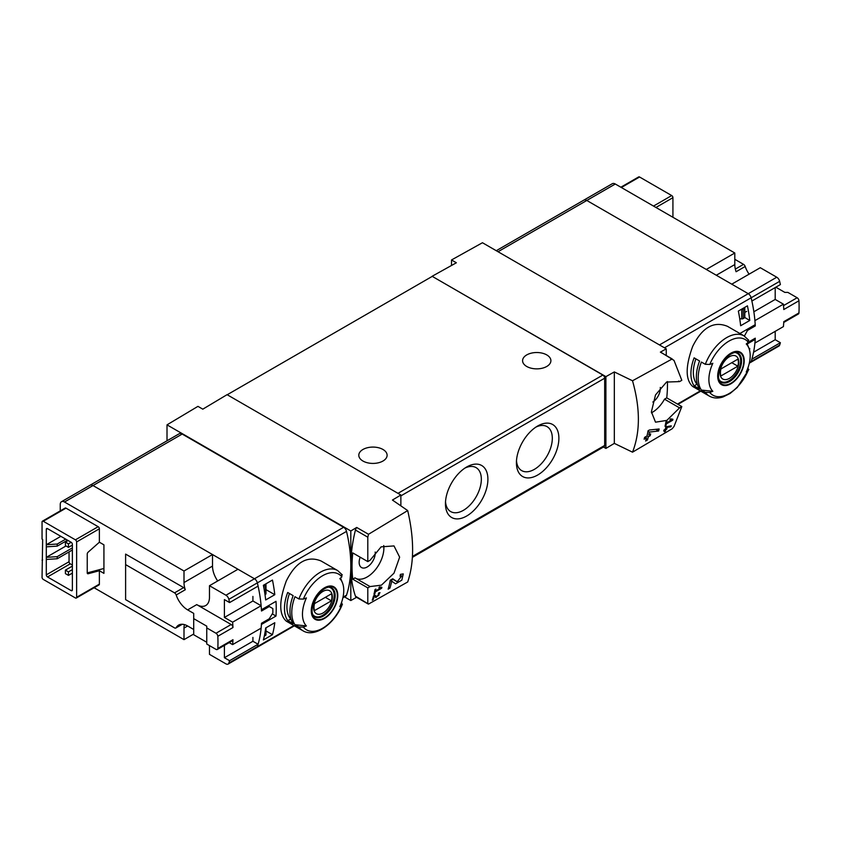 <?xml version="1.0" encoding="UTF-8"?>
<svg xmlns="http://www.w3.org/2000/svg" width="841" height="841" viewBox="0 0 841 841"><rect width="100%" height="100%" fill="white"/><g stroke="black" fill="none" stroke-linecap="round" stroke-linejoin="round"><path stroke-width="1.26" d="M380.574 588.038L375.507 590.971A128.684 74.292 -120 0 0 375.885 589.078L374.97 589.604A128.684 74.292 60 0 1 373.961 594.282L374.865 593.757A128.684 74.292 -120 0 0 375.307 591.906L381.677 588.227A128.684 74.292 -120 0 0 381.877 587.291L379.48 586.871L378.923 587.754L380.574 588.038L379.228 587.27M209.472 645.604L209.472 654.361L225.956 663.875A4.289 2.481 -120 0 0 228.1 664.085L256.61 647.623A4.289 2.481 -120 0 0 257.357 646.645A128.684 74.292 -120 0 0 261.425 624.464L276.006 616.043A128.684 74.292 -120 0 0 276.006 601.326L261.425 609.746A128.684 74.292 -120 0 0 257.357 582.876A4.289 2.481 -120 0 0 254.466 578.766L343.633 527.286A4.289 2.481 60 0 1 346.524 531.386A128.684 74.292 60 0 1 350.813 565.751A128.684 74.292 120 0 0 355.428 596.132L368.516 604.08L367.801 603.27L367.801 587.87L370.051 586.566L381.436 585.157L393.998 573.163L399.643 557.173L393.998 545.925L381.12 546.85L370.051 560.306L367.801 561.599L367.801 537.189L368.516 534.277L356.7 527.454L350.813 530.965L167.012 424.852L167.012 440.789M368.516 604.08L407.696 581.972C414.245 562.682 414.245 538.881 407.696 510.571L368.516 534.277M401.714 575.98L397.194 581.783L392.747 578.776L390.256 580.216A128.684 74.292 60 0 1 388.143 589.152L389.961 588.101A128.684 74.292 -120 0 0 391.685 581.184L395.554 583.812L401.819 580.164L403.27 573.909L400.411 574.35A128.684 74.292 60 0 1 400.053 576.243L401.714 575.98L400.263 575.139M374.192 596.322L375.98 597.552L380.006 592.695L378.629 592.947A128.684 74.292 60 0 1 378.376 593.851C379.69 594.419 379.165 595.312 376.8 596.532L374.792 595.155L373.551 595.88A128.684 74.292 60 0 1 372.248 600.211L373.162 599.686A128.684 74.292 -120 0 0 374.192 596.322L373.53 595.943M376.8 596.532L374.613 595.27L376.821 596.553M378.524 593.326L379.186 593.704L378.376 593.851M670.96 426.808A128.684 74.292 -120 0 0 671.255 425.83L665.904 426.818A128.684 74.292 60 0 1 665.199 429.32L663.98 430.024A128.684 74.292 60 0 1 663.707 430.918L664.916 430.214A128.684 74.292 60 0 1 664.411 431.78L665.326 431.254A128.684 74.292 -120 0 0 665.83 429.688L666.745 429.162A128.684 74.292 -120 0 0 667.018 428.269L666.104 428.794A128.684 74.292 -120 0 0 666.503 427.417L670.96 426.808L669.636 426.04M632.516 380.773L672.19 358.949L660.374 352.127A4.289 2.481 120 0 1 660.9 352.305L674.009 360.4L681.809 380.311L679.56 381.604L666.556 382.056L655.507 394.944L651.397 411.827L655.517 422.182L666.829 420.395L679.56 407.874L681.809 406.571L674.009 426.482L672.19 428.752L632.516 452.174C640.327 432.148 640.327 408.358 632.516 380.773L614.329 371.932L605.898 376.631L432.106 276.29L456.369 262.77L451.512 259.964L451.512 265.472M671.633 420.006L666.556 422.928A128.684 74.292 -120 0 0 666.934 421.047L666.019 421.572A128.684 74.292 60 0 1 665.01 426.24L665.925 425.714A128.684 74.292 -120 0 0 666.356 423.864L672.726 420.185A128.684 74.292 -120 0 0 672.926 419.249L670.529 418.839L669.983 419.722L671.633 420.006L670.288 419.228M658.619 431.012A128.684 74.292 -120 0 0 659.134 428.984L649.368 430.014L648.054 430.781A128.684 74.292 60 0 1 647.002 435.974L644.574 437.383A128.684 74.292 60 0 1 644.122 439.223L646.54 437.814A128.684 74.292 60 0 1 645.636 441.01L647.454 439.959A128.684 74.292 -120 0 0 648.358 436.763L650.188 435.712A128.684 74.292 -120 0 0 650.64 433.882L648.821 434.923A128.684 74.292 -120 0 0 649.441 432.064L658.619 431.012L655.77 429.362M217.819 636.29A2.576 1.482 -120 0 0 216 633.262L206.749 627.912L206.749 644.027L216 649.368A2.576 1.482 -120 0 0 217.283 649.494A2.576 1.482 -120 0 0 217.819 648.443A128.684 74.292 -120 0 0 217.819 636.29L232.978 627.533A128.684 74.292 -120 0 0 232.61 622.182L224.4 617.441L224.4 599.58L229.582 602.577L258.092 586.114A128.684 74.292 -120 0 0 257.357 582.876A4.289 2.481 -120 0 0 254.466 578.766L93.004 485.551A6.003 3.469 -120 0 0 90.008 485.246L179.175 433.767A6.003 3.469 60 0 1 182.182 434.061L343.633 527.286M263.37 639.948A128.684 74.292 -120 0 0 265.682 627.975L274.786 622.718A128.684 74.292 -120 0 1 272.463 634.692L263.37 639.948M265.682 599.959A128.684 74.292 -120 0 0 263.37 585.304L272.463 580.059A128.684 74.292 -120 0 1 274.786 594.703L265.682 599.959M776.758 277.225L748.248 293.688L731.765 284.174L760.275 267.711L776.758 277.225A4.289 2.481 60 0 1 779.649 281.336L751.139 297.788A4.289 2.481 -120 0 0 748.248 293.688A4.289 2.481 60 0 1 751.139 297.788A128.684 74.292 -120 0 1 755.207 324.668L740.616 333.089A128.684 74.292 60 0 1 740.669 333.94M775.202 331.343L775.202 339.711L780.385 342.707L751.875 359.17A128.684 74.292 60 0 1 751.139 361.556A4.289 2.481 60 0 1 750.393 362.545A4.289 2.481 -120 0 0 751.139 361.556A128.684 74.292 -120 0 0 755.207 339.375L747.197 344.001M748.847 369.472L737.252 387.491L730.104 393.472L722.997 396.963C717.888 398.602 713.326 398.308 709.31 396.079L692.7 386.492C685.341 379.848 685.341 366.476 692.7 346.366C702.119 327.464 713.704 320.778 727.444 326.308L744.054 335.895A34.744 20.058 -60 0 0 705.315 364.311L709.783 364.447A127.538 73.63 0 0 0 712.832 363.28A29.204 16.862 -60 0 0 712.075 365.005A29.204 16.862 -60 0 0 712.832 391.296A127.538 73.63 180 0 1 709.783 392.463L705.315 392.327L701.394 390.066A34.744 20.058 -60 0 1 701.394 362.05L705.315 364.311M749.541 350.14A128.684 74.292 -120 0 0 749.762 348.489L749.152 348.847M747.439 305.83L738.345 311.086A128.684 74.292 -120 0 1 740.658 325.73L749.762 320.474A128.684 74.292 -120 0 0 747.439 305.83M748.017 367.643L748.269 370.24A127.538 73.63 180 0 1 746.251 372.006A29.204 16.862 -60 0 0 748.837 347.995L746.955 343.391M748.826 369.462L748.269 370.24A32.168 18.576 -60 0 1 709.783 392.463M748.837 347.995A29.204 16.862 -60 0 0 746.251 343.98A127.538 73.63 0 0 0 748.269 342.224L748.048 339.648M712.832 391.296L701.394 390.066M694.119 385.861A34.744 20.058 -60 0 1 694.119 357.845L699.575 360.999A34.744 20.058 -60 0 0 699.575 389.015L694.119 385.861L696.958 384.221A31.317 18.081 -60 0 1 695.906 358.876M298.891 598.96L303.359 599.097A127.538 73.63 0 0 0 306.408 597.93A29.204 16.862 -60 0 0 305.651 625.094A29.204 16.862 -60 0 0 306.408 625.946A127.538 73.63 180 0 1 303.359 627.113L298.891 626.976L294.97 624.716A34.744 20.058 -60 0 1 294.97 596.7L298.891 598.96A34.744 20.058 -60 0 1 337.619 570.545L321.02 560.958C307.28 555.428 295.706 562.103 286.287 580.994C278.907 601.105 278.907 614.477 286.276 621.142L302.876 630.729A34.744 20.058 -60 0 1 298.891 626.976M306.408 625.946L294.97 624.716M341.614 602.314L341.845 604.889A127.538 73.63 180 0 1 339.827 606.655A29.204 16.862 -60 0 0 342.403 582.645A29.204 16.862 -60 0 0 339.827 578.64A127.538 73.63 0 0 0 341.845 576.873L341.614 574.298M302.876 630.729C314.828 638.245 334.97 623.696 342.413 604.122L341.845 604.889A32.168 18.576 -60 0 1 303.359 627.113M293.152 623.665L287.685 620.511A34.744 20.058 -60 0 1 287.685 592.495L293.152 595.649A34.744 20.058 -60 0 0 293.152 623.665M356.7 527.454A4.289 2.481 120 0 0 355.428 530.04A128.684 74.292 120 0 0 350.813 565.751A128.684 74.292 60 0 1 346.524 595.155A4.289 2.481 60 0 1 345.777 596.143L342.876 597.814M666.251 355.396L666.251 348.847L660.374 352.127M666.251 348.847L482.45 242.734L451.512 259.964M605.898 376.631L605.898 448.421L603.47 447.023M412.405 557.331L604.153 446.624A2.576 1.482 -120 0 0 604.679 445.446L604.679 378.208A2.576 1.482 -120 0 0 602.86 375.054L432.106 276.29M605.898 448.421L614.329 443.386L632.516 452.174M350.813 530.965L350.813 600.537L356.584 597.32M350.813 600.537L344.495 596.889M167.012 424.852L197.95 406.361L202.807 409.168L227.07 394.671L400.863 495.002L392.432 500.048L407.696 510.571M400.863 505.861L400.863 495.002M660.29 387.428A11.364 6.56 -60 0 1 652.837 402.04M651.407 412.836A23.59 13.624 120 0 0 664.506 399.181L666.755 397.877A128.684 74.292 120 0 0 667.439 381.572M367.801 587.87L352.747 579.176L354.986 577.872L370.051 586.566M367.801 561.599L352.747 552.905A128.684 74.292 120 0 0 352.747 579.176M382.97 449.472A14.15 8.168 180 0 1 387.112 455.254A14.15 8.168 180 0 1 372.952 463.423A14.15 8.168 180 0 1 358.802 455.254A14.15 8.168 180 0 1 367.538 447.706A14.15 8.168 180 0 1 382.97 449.472M546.755 354.913A14.15 8.168 180 0 1 550.897 360.694A14.15 8.168 180 0 1 536.747 368.863A14.15 8.168 180 0 1 522.587 360.694A14.15 8.168 180 0 1 531.323 353.146A14.15 8.168 180 0 1 546.755 354.913M227.217 394.755L432.106 276.468M466.681 466.986L466.681 466.986A30.024 17.335 120 0 0 445.446 503.759A30.024 17.335 120 0 0 466.681 516.017A30.024 17.335 120 0 0 487.906 479.244A30.024 17.335 120 0 0 466.681 466.986M537.651 426.009L537.651 426.009A30.024 17.335 120 0 0 516.416 462.781A30.024 17.335 120 0 0 537.651 475.039A30.024 17.335 120 0 0 558.887 438.266A30.024 17.335 120 0 0 537.651 426.009L537.651 426.009M516.49 460.773A25.377 14.654 120 0 0 521.672 470.613A25.377 14.654 120 0 0 547.06 455.959A25.377 14.654 120 0 0 547.06 426.65A25.377 14.654 120 0 0 535.938 427.081M445.52 501.741A25.377 14.654 120 0 0 450.702 511.591A25.377 14.654 120 0 0 476.08 496.936A25.377 14.654 120 0 0 476.08 467.628A25.377 14.654 120 0 0 464.968 468.059M355.428 596.132A4.289 2.481 120 0 0 356.163 597.078L368.127 603.985M68.436 543.864L65.409 542.109L65.409 545.609L68.436 547.365L68.436 543.864L71.17 542.287L47.506 528.632A1.714 0.988 -120 0 0 46.654 528.537A1.714 0.988 -120 0 0 46.297 529.325L47.506 528.632M68.436 547.365L72.379 545.084M65.409 542.109L68.132 540.532M68.436 571.88L65.409 570.124L65.409 573.636L68.436 575.381L68.436 571.88L72.379 569.599M68.436 575.381L72.379 573.11M65.409 570.124L72.379 566.098M360.179 557.205A11.364 6.56 120 0 0 361.483 567.528A11.364 6.56 120 0 0 370.671 564.059A11.364 6.56 120 0 0 375.181 552.032M355.817 578.356A23.59 13.624 120 0 0 374.865 570.366A23.59 13.624 120 0 0 383.727 545.557M679.56 381.604L678.634 381.068M679.56 407.874L664.506 399.181M681.809 406.571L666.755 397.877M614.329 371.932L614.329 443.386M659.47 344.936L748.248 293.688L586.787 200.463A6.003 3.469 -120 0 0 583.78 200.169A6.003 3.469 60 0 1 586.787 200.463L706.293 269.456L734.803 253.004L734.803 264.558L716.301 275.238M755.207 339.375L754.209 338.807M291.007 619.144L287.685 620.511M290.534 618.871A31.317 18.081 -60 0 1 289.472 593.525M324.521 618.408A18.744 10.817 -60 0 1 313.304 617.736A18.744 10.817 -60 0 1 319.664 591.665A18.744 10.817 -60 0 1 337.546 592.726A18.744 10.817 -60 0 1 324.521 618.408M324.521 588.279A18.145 10.481 120 0 0 311.685 610.513A18.145 10.481 120 0 0 324.521 617.925A18.145 10.481 120 0 0 337.357 595.691A18.145 10.481 120 0 0 324.521 588.279M730.945 383.759A18.744 10.817 -60 0 1 719.339 382.55A18.744 10.817 -60 0 1 719.738 366.76A18.744 10.817 -60 0 1 742.55 354.355A18.744 10.817 -60 0 1 730.945 383.759M730.945 353.63A18.145 10.481 120 0 0 718.119 375.864A18.145 10.481 120 0 0 730.945 383.265A18.145 10.481 120 0 0 743.78 361.041A18.145 10.481 120 0 0 730.945 353.63M322.976 613.026A13.246 7.653 -60 0 1 314.86 601.483A13.246 7.653 -60 0 1 331.081 592.117A13.246 7.653 -60 0 1 322.976 613.026M331.417 600.831A12.699 7.327 120 0 0 331.417 593.83L314.523 603.586A12.699 7.327 -60 0 0 314.523 610.587L331.417 600.831L325.351 597.331M329.167 587.291A16.305 9.409 -60 0 1 330.818 587.922A16.305 9.409 -60 0 1 333.32 600.979A16.305 9.409 -60 0 1 322.671 615.339A16.305 9.409 -60 0 1 314.523 616.148A16.305 9.409 -60 0 1 313.146 615.034M729.399 378.376A13.246 7.653 -60 0 1 721.294 366.834A13.246 7.653 -60 0 1 737.515 357.467A13.246 7.653 -60 0 1 729.399 378.376M737.851 366.182A12.699 7.327 120 0 0 737.851 359.181L720.947 368.936A12.699 7.327 -60 0 0 720.947 375.938L737.851 366.182L731.786 362.681M735.602 352.642A16.305 9.409 -60 0 1 737.252 353.273A16.305 9.409 -60 0 1 739.744 366.329A16.305 9.409 -60 0 1 729.094 380.689A16.305 9.409 -60 0 1 720.947 381.499A16.305 9.409 -60 0 1 719.581 380.384M276.006 616.043L272.263 613.888M265.987 589.625L274.786 594.703M265.987 630.95L272.463 634.692M744.663 317.425L749.762 320.474M672.726 420.185L670.487 418.892M666.556 422.928L665.841 422.518M665.925 425.714L665.231 425.315M666.356 423.864L665.652 423.454M664.916 430.214L664.285 429.846M665.326 431.254L664.705 430.897M665.83 429.688L665.199 429.32M666.745 429.162L666.104 428.794M666.503 427.417L665.841 427.039M646.54 437.814L645.184 437.026M647.454 439.959L646.161 439.212M648.358 436.763L647.002 435.974M650.188 435.712L648.821 434.923M649.441 432.064L647.98 431.223M391.685 581.184L390.235 580.343M390.35 580.416A6.223 3.595 120 0 0 392.978 579.344M389.961 588.101L388.647 587.354M381.677 588.227L379.438 586.934M375.507 590.971L374.792 590.55M374.865 593.757L374.182 593.357M375.307 591.906L374.592 591.496M373.162 599.686L372.542 599.328M99.375 542.214L99.375 528.8A1.714 0.988 -120 0 0 98.166 526.697L66.008 508.143A1.714 0.988 -120 0 0 65.156 508.059L42.407 521.189A1.714 0.988 -120 0 0 42.05 521.977L42.05 539.134L42.66 539.48L42.05 577.304A1.714 0.988 -120 0 0 43.259 579.407L75.417 597.972A1.714 0.988 -120 0 0 76.268 598.056A1.714 0.988 -120 0 0 76.626 597.268L99.375 584.138L99.375 570.734L103.927 573.362L103.927 544.831L99.375 542.214L88.137 552.169A1.714 0.988 -60 0 0 87.243 554.04L87.243 572.91L103.927 568.484M76.268 598.056L99.017 584.926A1.714 0.988 -120 0 0 99.375 584.138M94.118 587.754L184 639.644L184 628.09L187.638 625.988A18.018 10.397 -120 0 0 178.628 625.094A18.018 10.397 -120 0 0 176.179 627.649L182.066 624.253M184.41 624.611A18.018 10.397 -120 0 0 184 628.09M184 582.561L212.51 566.098L212.51 554.545L184 571.007L184 582.561A18.018 10.397 -120 0 0 185.283 589.741A2.576 1.482 -120 0 0 183.643 587.607L125.614 554.103L125.614 599.633L174.55 627.891A2.576 1.482 -120 0 0 175.832 628.017A2.576 1.482 -120 0 0 176.179 627.649M184 571.007L64.494 502.014A6.003 3.469 -120 0 0 61.488 501.709A6.003 3.469 -120 0 0 60.247 504.463L60.247 510.886M42.407 521.189A1.714 0.988 -120 0 1 43.259 521.273L75.417 539.838A1.714 0.988 -120 0 1 76.626 541.94L76.626 597.268M87.243 572.91A1.714 0.988 -60 0 0 87.601 573.688A1.714 0.988 -60 0 0 88.137 573.741L99.375 570.734M71.17 542.287A1.714 0.988 -120 0 1 72.379 544.39L72.379 589.919A1.714 0.988 -120 0 1 72.021 590.697A1.714 0.988 -120 0 1 71.17 590.613L47.506 576.958A1.714 0.988 -120 0 1 46.297 574.855L46.297 529.325M42.66 559.801L42.05 560.148M232.61 622.182L261.12 605.73A128.684 74.292 -120 0 1 261.488 611.018L269.278 606.519L272.841 608.579A128.684 74.292 -120 0 1 272.841 612.91L269.278 618.776L261.488 623.276A128.684 74.292 -120 0 1 261.12 628.143L232.61 644.605A128.684 74.292 -120 0 0 232.978 639.686A2.576 1.482 -120 0 1 232.452 640.737L217.283 649.494M269.278 606.519L268.153 605.867M224.4 617.441L252.91 600.979L252.91 596.427M228.1 664.085A4.289 2.481 -120 0 0 228.847 663.097A128.684 74.292 -120 0 0 229.582 660.711L224.4 657.725L224.4 645.394M224.4 657.725L252.91 641.263L252.91 637.404M263.475 585.82L265.483 584.968A1.714 0.988 0 0 0 265.987 584.264A1.714 0.988 0 0 0 265.966 584.106L265.893 583.854M265.966 584.421L265.966 593.567A1.714 0.988 180 0 1 265.987 593.725A1.714 0.988 180 0 1 265.483 594.419L265.02 594.692M264.305 636.08L265.483 635.397A1.714 0.988 0 0 0 265.987 634.703A1.714 0.988 0 0 0 265.966 634.545L265.966 627.807L265.987 634.703M294.371 625.82L256.61 647.623A4.289 2.481 -120 0 0 257.357 646.645A128.684 74.292 -120 0 0 258.092 644.248L252.91 641.263M212.51 554.545L93.004 485.551A6.003 3.469 -120 0 0 90.008 485.246L61.488 501.709M212.51 566.098A18.018 10.397 -120 0 0 217.703 580.963M229.582 602.577A128.684 74.292 -120 0 0 228.847 599.339A4.289 2.481 -120 0 0 225.956 595.228L254.466 578.766L237.982 569.252L209.472 585.714L209.472 597.268A18.018 10.397 -120 0 1 205.74 605.52A18.018 10.397 -120 0 1 196.731 604.626L231.159 624.506A2.576 1.482 -120 0 1 232.978 627.533M261.12 605.73L252.91 600.979M225.956 595.228L209.472 585.714M184 639.644L193.703 634.04M229.582 660.711L258.092 644.248M229.183 642.629L232.61 644.605M206.749 627.912L206.749 626.167L193.703 618.64L193.703 613.383L187.638 609.883A18.018 10.397 -120 0 1 176.179 594.986A2.576 1.482 -120 0 0 174.55 592.863L125.614 564.616M193.703 618.64L193.703 634.745L206.749 642.272M187.638 625.988L193.703 629.488M65.703 539.134L57.22 544.032L46.297 544.737L60.857 536.327M57.22 544.032L57.22 546.135L67.532 540.185M46.297 546.839L57.22 546.135M72.379 547.89L57.22 556.647L46.297 557.341L66.008 545.967M71.474 545.609L72.379 546.135M57.22 556.647L57.22 558.75L72.379 549.993M46.297 559.444L57.22 558.75M69.046 551.917L69.046 561.725A1.714 0.988 -120 0 0 70.255 563.827L72.379 565.047M496.264 250.702L612.301 183.706A6.003 3.469 60 0 1 615.297 184.011L734.803 253.004M734.803 259.301L743.549 264.358A2.576 1.482 60 0 1 745.189 266.481L736.085 271.738A18.018 10.397 60 0 1 734.803 264.558M672.926 217.272L672.926 197.667L655.938 207.475M620.858 187.217L638.708 176.915A1.714 0.988 60 0 1 639.559 176.999L621.362 187.511M672.926 197.667A1.714 0.988 60 0 0 671.717 195.564L639.559 176.999M709.783 364.447A32.168 18.576 -60 0 1 748.269 342.224L755.271 338.187A128.684 74.292 60 0 1 754.903 343.054L783.423 326.602A128.684 74.292 60 0 0 783.78 321.683L798.95 312.926A2.576 1.482 60 0 1 798.424 313.977L783.738 322.46M775.833 287.202L784.842 292.405L787.88 292.405L797.131 297.746A2.576 1.482 60 0 1 798.95 300.773A128.684 74.292 60 0 1 798.95 312.926M775.202 287.559L775.202 299.438L783.423 304.179A128.684 74.292 60 0 1 783.78 309.53L798.95 300.773M783.423 304.179L754.903 320.642A128.684 74.292 60 0 1 755.271 325.93L747.481 330.429L746.345 329.777M744.38 336.095L747.481 330.429M754.146 325.278L755.271 325.93M775.202 339.711L753.568 352.211M744.79 312.453L746.692 311.349M775.202 299.438L753.851 311.769M744.117 307.753L744.79 308.142L744.79 317.604L743.213 318.613A1.714 0.988 180 0 1 741.73 318.886L739.723 318.707M744.79 308.142L743.213 309.152A1.714 0.988 180 0 1 741.73 309.425L741.278 309.393M664.474 347.827L751.139 297.788A128.684 74.292 60 0 1 751.875 301.036L780.385 284.573A128.684 74.292 60 0 0 779.649 281.336M780.385 342.707A128.684 74.292 60 0 1 779.649 345.094A4.289 2.481 60 0 1 778.903 346.082L749.299 363.165M749.1 274.166A18.018 10.397 60 0 1 745.189 266.481M779.649 345.094L749.447 362.534M700.322 390.886L677.489 404.079M709.31 396.079A34.744 20.058 -60 0 1 705.315 392.327M228.847 663.097L293.898 625.546M343.012 597.184L346.524 595.155M228.847 599.339L346.524 531.386M367.801 537.189L355.428 530.04M64.494 502.014L182.182 434.061M397.982 493.341L602.86 375.054M400.863 495.885L604.679 378.208M412.458 556.427L604.679 445.446M615.297 184.011L498.019 251.722M303.359 599.097A32.168 18.576 -60 0 1 341.845 576.873M323.322 616.075A16.725 9.661 -60 0 1 314.965 616.905C313.43 615.16 310.802 615.076 312.768 604.616C315.491 592.768 328.495 584.285 331.69 587.922A16.725 9.661 -60 0 1 334.255 601.326A16.725 9.661 -60 0 1 323.322 616.075M729.757 381.425A16.725 9.661 -60 0 1 721.389 382.245C719.864 380.51 717.236 380.426 719.202 369.956C721.914 358.119 734.918 349.635 738.114 353.273A16.725 9.661 -60 0 1 740.679 366.676A16.725 9.661 -60 0 1 729.757 381.425M397.152 581.751L392.369 578.997L397.194 581.783M76.626 541.94L99.375 528.8M217.819 648.443L232.978 639.686M264.042 585.799L264.042 588.763M265.483 584.968L265.483 594.419M265.483 629.478L265.483 635.397M176.179 594.986L185.283 589.741M174.55 592.863L183.643 587.607M216 633.262L231.159 624.506M187.638 609.883L196.731 604.626M75.417 539.838L98.166 526.697M43.259 521.273L66.008 508.143M46.297 574.855L69.046 561.725M47.506 576.958L70.255 563.827M71.17 590.613L72.379 589.919M88.137 573.741L87.285 573.247M741.73 318.886L741.73 309.425M744.663 317.772L744.663 308.321M743.213 318.613L743.213 309.152M743.549 264.358L735.339 269.099M797.131 297.746L783.539 305.598M671.717 195.564L653.52 206.066M342.403 582.645L340.521 578.04M700.805 391.17L677.962 404.353M342.276 574.876L337.619 570.545M748.711 340.227L744.054 335.895M330.818 587.922L329.788 587.323M314.523 616.148L313.493 615.559M737.252 353.273L736.222 352.673M720.947 381.499L719.917 380.91M265.987 584.264L265.987 593.725M175.832 628.017L182.329 624.264"/></g></svg>
